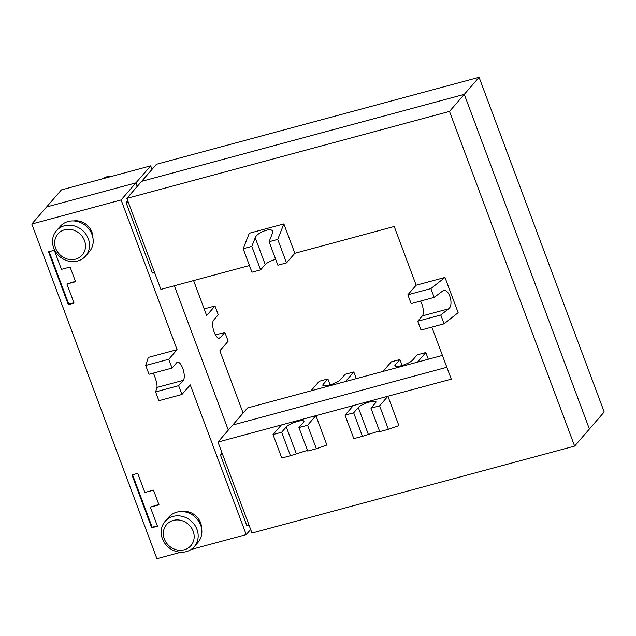 <?xml version="1.0" encoding="UTF-8"?>
<svg xmlns="http://www.w3.org/2000/svg" width="636" height="636" viewBox="0 0 636 636"><rect width="100%" height="100%" fill="white"/><g stroke="black" fill="none" stroke-linecap="round" stroke-linejoin="round"><path stroke-width="0.95" d="M112.357 176.172A19.311 17.355 -139.1 0 0 106.951 176.768A19.311 17.355 -139.1 0 0 102.134 178.931M243.111 413.066L219.833 350.794L228.149 341.198L224.858 332.39L220.239 337.724A9.651 3.617 -105.1 0 1 219.46 338.233A9.651 3.617 -105.1 0 1 213.783 330.998A9.651 3.617 -105.1 0 1 213.648 320.107L218.275 314.78L214.984 305.972L206.66 315.559L193.583 280.587M150.684 165.845L61.382 189.918L46.595 206.97L135.889 182.89L137.217 186.451L135.889 182.89L150.684 165.845L152.012 169.399M479.075 77.306L156.44 164.287L141.653 181.34L464.28 94.359L589.405 429.03L604.2 411.977L479.075 77.306L464.28 94.359L589.405 429.03L574.618 446.082L449.493 111.411L126.858 198.392L160.884 289.396L249.455 265.522M442.418 355.421L417.502 362.138L425.818 352.543L417.176 354.872L412.557 360.199A9.651 2.194 159.5 0 1 402.89 365.207A9.651 2.194 159.5 0 1 394.869 365.907A9.651 2.194 159.5 0 1 395.274 364.857L399.893 359.531L391.251 361.86L382.936 371.456L345.483 381.552L353.807 371.957L345.165 374.286L340.538 379.613A9.651 2.194 159.5 0 1 330.879 384.621A9.651 2.194 159.5 0 1 322.857 385.329A9.651 2.194 159.5 0 1 323.255 384.271L327.882 378.945L319.24 381.274L310.917 390.87L247.547 407.954L232.752 425.007L446.854 367.282L232.752 425.007L217.965 442.06L251.991 533.063L574.618 446.082M382.936 371.456L417.502 362.13L382.936 371.456M310.917 390.87L345.483 381.544L310.917 390.87M174.351 285.771L228.324 430.111L174.351 285.771M327.882 378.945L330.092 384.867M353.807 371.957L356.303 378.635M399.893 359.531L402.111 365.454M425.818 352.543L428.314 359.221M215.461 334.926L224.858 332.39M204.164 308.889L214.984 305.972M64.427 225.788A19.311 17.355 -139.1 0 0 56.421 230.749A19.311 17.355 -139.1 0 0 56.135 252.627A19.311 17.355 -139.1 0 0 77.6 261.014A19.311 17.355 -139.1 0 0 85.598 256.054A19.311 17.355 -139.1 0 0 85.884 234.175A19.311 17.355 -139.1 0 0 64.427 225.788M56.421 230.749L60.118 226.488A19.311 17.355 40.9 0 1 68.124 221.527A19.311 17.355 40.9 0 1 89.581 229.914A19.311 17.355 40.9 0 1 89.294 251.792L85.598 256.054M64.602 229.787A16.091 14.461 40.9 0 1 84.493 240.583A16.091 14.461 40.9 0 1 75.573 259.146A16.091 14.461 40.9 0 1 55.682 248.35A16.091 14.461 40.9 0 1 64.602 229.787M173.087 516.424A19.311 17.355 -139.1 0 0 165.09 521.385A19.311 17.355 -139.1 0 0 164.796 543.263A19.311 17.355 -139.1 0 0 186.261 551.65A19.311 17.355 -139.1 0 0 194.258 546.69A19.311 17.355 -139.1 0 0 194.552 524.811A19.311 17.355 -139.1 0 0 173.087 516.424M165.09 521.385L168.786 517.124A19.311 17.355 40.9 0 1 176.784 512.163A19.311 17.355 40.9 0 1 198.249 520.55A19.311 17.355 40.9 0 1 197.955 542.428L194.258 546.69M173.262 520.423A16.091 14.461 40.9 0 1 193.153 531.219A16.091 14.461 40.9 0 1 184.241 549.782A16.091 14.461 40.9 0 1 164.35 538.986A16.091 14.461 40.9 0 1 173.262 520.423M191.078 549.488L246.227 534.614L190.251 384.891L181.928 394.487L158.889 400.696L155.589 391.895L178.637 385.678L183.255 380.352A9.651 3.617 74.9 0 0 183.128 369.46A9.651 3.617 74.9 0 0 177.452 362.218A9.651 3.617 74.9 0 0 176.673 362.735L172.054 368.069L149.007 374.278L145.716 365.469L168.755 359.26L172.054 368.069M168.755 359.26L177.078 349.665L121.102 199.943L31.8 224.023L156.925 558.694L180.855 552.239M177.078 349.665L148.275 357.432L145.716 365.469M73.545 220.938A16.091 14.461 40.9 0 1 92.896 237.721M182.206 511.575A16.091 14.461 40.9 0 1 201.556 528.357M137.718 473.383L144.857 492.463L153.499 490.133L158.984 504.817L150.342 507.146L157.474 526.226L151.718 527.785L131.962 474.941L137.718 473.383M54.298 250.274L61.438 269.354L70.079 267.025L75.565 281.7L66.923 284.03L74.054 303.118L68.298 304.668L48.543 251.824L54.298 250.274M132.558 474.774L152.179 527.252L157.338 525.861M151.718 527.785L152.179 527.252M150.342 507.146L158.841 504.443M49.139 251.665L68.76 304.135L73.919 302.744M68.298 304.668L68.76 304.135M66.923 284.03L75.43 281.327M126.858 198.392L141.653 181.34L464.28 94.359L449.493 111.411M298.936 427.575L307.578 425.245L316.362 448.73L307.721 451.059L298.936 427.575L303.563 422.24A9.651 2.194 -20.5 0 0 303.96 421.191A9.651 2.194 -20.5 0 0 295.939 421.899A9.651 2.194 -20.5 0 0 286.28 426.907L281.653 432.234L290.437 455.718L281.796 458.047L273.011 434.563L281.335 424.967L217.965 442.06M370.955 408.161L379.597 405.832L388.381 429.316L379.74 431.645L370.955 408.161L375.582 402.827A9.651 2.194 -20.5 0 0 375.979 401.777A9.651 2.194 -20.5 0 0 367.958 402.485A9.651 2.194 -20.5 0 0 358.291 407.485L353.672 412.82L362.456 436.304L353.815 438.633L345.03 415.149L353.354 405.553L315.901 415.65L307.578 425.245M431.836 327.111L451.29 379.151L387.92 396.236L379.597 405.832M275.658 259.289A9.651 2.194 -20.5 0 0 265.212 264.544L260.593 269.871L251.808 246.386L243.167 248.716L249.288 233.253L283.863 223.928L294.834 253.287L394.217 226.495L416.167 285.206L444.977 277.447L458.143 312.674L444.063 323.819L421.024 330.028L417.725 321.22L422.352 315.893A9.651 3.617 74.9 0 0 420.539 301.074M316.362 448.73L326.88 445.009L315.901 415.65L281.335 424.967M388.381 429.316L398.891 425.595L387.92 396.236L353.354 405.553M31.8 224.023L46.595 206.97L135.889 182.89L121.102 199.943M246.227 534.614L250.656 529.51M222.616 454.509L220.461 455.09L222.123 453.182M220.461 455.09L246.808 525.551L248.962 524.962M128.226 202.041L126.071 202.622L127.725 200.706M126.071 202.622L152.409 273.075L154.564 272.494M290.437 455.718L307.45 450.344M273.011 434.563L281.653 432.234M362.456 436.304L379.469 430.93M345.03 415.149L353.672 412.82M153.395 373.094C156.051 379.469 157.259 384.247 157.013 387.427L155.589 391.895M178.637 385.678L181.928 394.487M251.808 246.386L255.211 237.792C256.92 232.49 271.54 227.06 272.613 231.329L272.494 233.134L269.092 241.728L277.876 265.212L286.518 262.883L277.733 239.398L283.863 223.928M243.167 248.716L251.951 272.2L260.593 269.871M269.092 241.728L277.733 239.398M294.834 253.287L286.518 262.883M444.977 277.447L430.89 288.585L407.851 294.802L411.142 303.611L434.189 297.394L443.26 290.565C449.231 288.426 454.088 305.065 448.595 308.818L440.772 315.011L417.725 321.22M430.89 288.585L434.189 297.394M440.772 315.011L444.063 323.819M407.851 294.802L416.167 285.206M323.255 384.271L323.851 385.853M395.274 364.857L395.862 366.439M220.239 337.724L218.522 338.185M286.28 426.907L296.281 453.651M358.291 407.485L368.292 434.237M183.255 380.352L157.013 387.427M265.212 264.544L255.211 237.792M422.352 315.893L448.595 308.818"/></g></svg>
